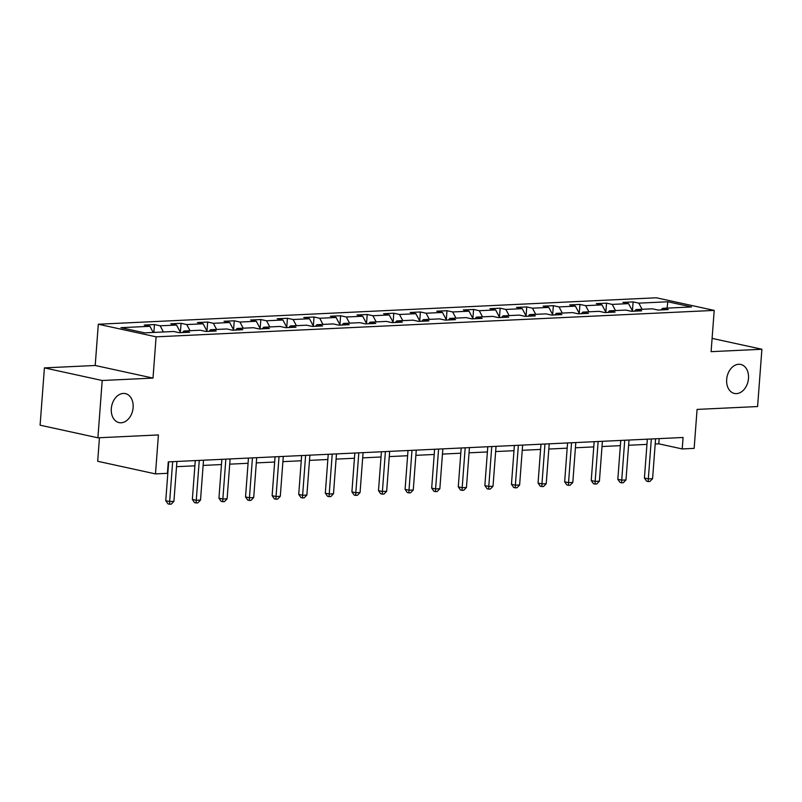 <?xml version="1.0" encoding="UTF-8"?>
<svg xmlns="http://www.w3.org/2000/svg" width="802" height="802" viewBox="0 0 802 802"><rect width="100%" height="100%" fill="white"/><g stroke="black" fill="none" stroke-linecap="round" stroke-linejoin="round"><path stroke-width="1.2" d="M133.122 407.586A14.837 10.747 -77.7 0 1 119.047 422.604A14.837 10.747 -77.7 0 1 111.308 408.619A14.837 10.747 -77.7 0 1 125.383 393.602A14.837 10.747 -77.7 0 1 133.122 407.586M748.497 378.434A14.837 10.747 -77.7 0 1 734.421 393.451A14.837 10.747 -77.7 0 1 726.672 379.466A14.837 10.747 -77.7 0 1 740.747 364.449A14.837 10.747 -77.7 0 1 748.497 378.434M99.458 437.732L97.684 461.28L155.488 473.902L167.417 473.33L168.28 461.872L683.073 437.481L682.211 448.94L694.151 448.378L697.078 409.411L757.589 406.544L761.9 349.251L712.096 338.384M44.411 367.887L40.1 425.19L97.904 437.802L102.205 380.499L153.002 378.093L156.109 336.84L98.305 324.229L95.207 365.481L44.411 367.887L102.205 380.499M156.109 336.84L714.201 310.404L656.407 297.783L98.305 324.229M667.805 301.773L638.823 303.146L633.129 301.893L622.893 302.384L628.598 303.627L612.237 304.399L606.533 303.156L596.307 303.637L602.011 304.89L585.64 305.662L579.946 304.419L569.711 304.9L575.415 306.143L559.054 306.925L553.35 305.672L543.124 306.163L548.819 307.407L532.458 308.179L526.754 306.935L516.528 307.417L522.232 308.67L505.872 309.442L500.167 308.199L489.942 308.68L495.636 309.923L479.275 310.705L473.571 309.452L463.345 309.943L469.05 311.186L452.679 311.958L446.985 310.715L436.749 311.196L442.453 312.449L426.093 313.221L420.388 311.978L410.163 312.459L415.867 313.702L399.496 314.484L393.792 313.231L383.567 313.722L389.271 314.965L372.91 315.737L367.206 314.494L356.98 314.975L362.674 316.229L346.314 317.001L340.609 315.757L330.384 316.239L336.088 317.482L319.717 318.264L314.023 317.011L303.788 317.502L309.492 318.745L293.131 319.517L287.427 318.274L277.201 318.755L282.905 320.008L266.535 320.78L260.83 319.537L250.605 320.018L256.309 321.261L239.948 322.043L234.244 320.79L224.019 321.281L229.713 322.524L213.352 323.296L207.648 322.053L197.422 322.534L203.127 323.787L186.756 324.559L181.062 323.316L170.826 323.797L176.53 325.041L160.169 325.823L154.465 324.569L144.24 325.061L149.944 326.304L120.962 327.677L144.711 332.86L173.683 331.487L179.387 332.73L189.613 332.249L183.909 331.005L200.279 330.223L205.984 331.467L216.209 330.985L210.505 329.742L226.866 328.97L232.57 330.213L242.795 329.722L237.101 328.479L253.462 327.707L259.166 328.95L269.392 328.469L263.688 327.226L280.058 326.444L285.753 327.687L295.988 327.206L290.284 325.963L306.645 325.191L312.349 326.434L322.574 325.943L316.87 324.7L333.241 323.928L338.935 325.171L349.171 324.69L343.467 323.447L359.827 322.665L365.532 323.908L375.757 323.427L370.063 322.183L386.424 321.412L392.128 322.655L402.353 322.163L396.649 320.92L413.01 320.148L418.714 321.391L428.94 320.91L423.245 319.667L439.606 318.885L445.31 320.128L455.536 319.647L449.832 318.404L466.203 317.632L471.897 318.875L482.132 318.384L476.428 317.141L492.789 316.369L498.493 317.612L508.719 317.131L503.014 315.888L519.385 315.106L525.089 316.349L535.315 315.868L529.611 314.625L545.972 313.853L551.676 315.096L561.901 314.605L556.207 313.361L572.568 312.59L578.272 313.833L588.498 313.351L582.793 312.108L599.164 311.326L604.858 312.569L615.094 312.088L609.39 310.845L625.75 310.073L631.455 311.316L641.68 310.825L635.976 309.582L652.347 308.81L658.051 310.053L668.277 309.572L662.572 308.329L691.555 306.955L667.805 301.773L667.074 308.108M182.505 332.579L183.909 331.005M160.169 325.823L163.418 331.968M176.53 325.041L180.56 332.68M209.101 331.326L210.505 329.742M186.756 324.559L190.004 330.715M203.127 323.787L207.157 331.416M235.688 330.063L237.101 328.479M213.352 323.296L216.6 329.452M229.713 322.524L233.743 330.153M262.284 328.8L263.688 327.226M239.948 322.043L243.196 328.188M256.309 321.261L260.339 328.89M288.88 327.547L290.284 325.963M266.535 320.78L269.783 326.935M282.905 320.008L286.926 327.637M315.467 326.284L316.87 324.7M293.131 319.517L296.379 325.672M309.492 318.745L313.522 326.374M342.063 325.021L343.467 323.447M319.717 318.264L322.965 324.409M336.088 317.482L340.118 325.111M368.649 323.767L370.063 322.183M346.314 317.001L349.562 323.156M362.674 316.229L366.704 323.858M395.246 322.504L396.649 320.92M372.91 315.737L376.158 321.893M389.271 314.965L393.301 322.594M421.832 321.241L423.245 319.667M399.496 314.484L402.744 320.63M415.867 313.702L419.887 321.331M448.428 319.988L449.832 318.404M426.093 313.221L429.341 319.376M442.453 312.449L446.483 320.078M475.025 318.725L476.428 317.141M452.679 311.958L455.927 318.113M469.05 311.186L473.08 318.815M501.611 317.462L503.014 315.888M479.275 310.705L482.523 316.85M495.636 309.923L499.666 317.552M528.207 316.209L529.611 314.625M505.872 309.442L509.12 315.597M522.232 308.67L526.262 316.299M554.794 314.945L556.207 313.361M532.458 308.179L535.706 314.334M548.819 307.407L552.849 315.036M581.39 313.682L582.793 312.108M559.054 306.925L562.302 313.071M575.415 306.143L579.445 313.772M607.986 312.429L609.39 310.845M585.64 305.662L588.889 311.818M602.011 304.89L606.031 312.519M634.572 311.166L635.976 309.582M612.237 304.399L615.485 310.554M628.598 303.627L632.628 311.256M661.169 309.903L662.572 308.329M638.823 303.146L642.071 309.291M155.488 473.902L158.415 434.935L97.904 437.802M714.201 310.404L711.103 351.657L761.9 349.251M655.194 443.997L658.783 443.827L682.211 448.94M176.53 466.674L194.876 465.812M203.127 465.421L221.472 464.548M229.723 464.157L248.069 463.285M256.309 462.894L274.655 462.032M282.905 461.641L301.251 460.769M309.492 460.378L327.838 459.506M336.088 459.115L354.434 458.253M362.684 457.862L381.03 456.99M389.271 456.599L407.616 455.726M415.867 455.335L434.213 454.473M442.453 454.082L460.799 453.21M469.05 452.819L487.395 451.947M495.636 451.556L513.992 450.694M522.232 450.303L540.578 449.431M548.829 449.04L567.174 448.168M575.415 447.777L593.761 446.904M602.011 446.524L620.357 445.651M628.598 445.26L646.953 444.388M149.944 326.304L153.192 332.459M659.174 438.614L658.783 443.827M633.129 301.893L632.447 310.915M606.533 303.156L605.851 312.178M579.946 304.419L579.265 313.432M553.35 305.672L552.668 314.695M526.754 306.935L526.082 315.958M500.167 308.199L499.486 317.211M473.571 309.452L472.899 318.474M446.985 310.715L446.303 319.737M420.388 311.978L419.707 320.99M393.792 313.231L393.12 322.254M367.206 314.494L366.524 323.517M340.609 315.757L339.938 324.77M314.023 317.011L313.341 326.033M287.427 318.274L286.745 327.296M260.83 319.537L260.159 328.549M234.244 320.79L233.562 329.812M207.648 322.053L206.976 331.076M181.062 323.316L180.38 332.329M154.465 324.569L153.874 332.429M153.002 378.093L95.207 365.481M647.344 439.175L644.417 478.022L648.327 478.874L651.324 438.985M652.587 478.674L649.911 481.461L648.206 481.541L648.327 478.874L652.587 478.674L655.585 438.784M648.206 481.541L646.643 481.2L644.417 478.022M620.748 440.438L617.831 479.285L621.73 480.137L624.728 440.248M625.991 479.937L623.324 482.714L621.62 482.794L621.73 480.137L625.991 479.937L628.999 440.047M621.62 482.794L620.056 482.453L617.831 479.285M594.152 441.702L591.234 480.538L595.144 481.39L598.142 441.511M599.405 481.19L596.728 483.977L595.024 484.057L595.144 481.39L599.405 481.19L602.402 441.311M595.024 484.057L593.46 483.716L591.234 480.538M567.565 442.955L564.648 481.801L568.548 482.654L571.545 442.764M572.808 482.453L570.132 485.24L568.428 485.32L568.548 482.654L572.808 482.453L575.806 442.564M568.428 485.32L566.874 484.979L564.648 481.801M540.969 444.218L538.052 483.065L541.952 483.917L544.959 444.027M546.222 483.716L543.545 486.493L541.841 486.573L541.952 483.917L546.222 483.716L549.22 443.827M541.841 486.573L540.277 486.233L538.052 483.065M514.383 445.481L511.455 484.318L515.365 485.17L518.363 445.29M519.626 484.969L516.949 487.756L515.245 487.837L515.365 485.17L519.626 484.969L522.623 445.09M515.245 487.837L513.681 487.496L511.455 484.318M487.786 446.734L484.869 485.581L488.769 486.433L491.766 446.544M493.029 486.233L490.363 489.019L488.659 489.1L488.769 486.433L493.029 486.233L496.037 446.343M488.659 489.1L487.095 488.759L484.869 485.581M461.19 447.997L458.273 486.844L462.183 487.696L465.18 447.807M466.443 487.496L463.767 490.273L462.062 490.353L462.183 487.696L466.443 487.496L469.441 447.606M462.062 490.353L460.498 490.012L458.273 486.844M434.604 449.26L431.687 488.097L435.586 488.949L438.584 449.07M439.847 488.749L437.17 491.536L435.466 491.616L435.586 488.949L439.847 488.749L442.844 448.869M435.466 491.616L433.912 491.275L431.687 488.097M408.007 450.513L405.09 489.36L409 490.212L411.997 450.323M413.261 490.012L410.584 492.799L408.88 492.879L409 490.212L413.261 490.012L416.258 450.123M408.88 492.879L407.316 492.538L405.09 489.36M381.421 451.777L378.494 490.623L382.404 491.476L385.401 451.586M386.664 491.275L383.988 494.052L382.283 494.132L382.404 491.476L386.664 491.275L389.662 451.386M382.283 494.132L380.719 493.791L378.494 490.623M354.825 453.04L351.908 491.877L355.807 492.729L358.815 452.849M360.068 492.528L357.401 495.315L355.697 495.395L355.807 492.729L360.068 492.528L363.075 452.649M355.697 495.395L354.133 495.055L351.908 491.877M328.239 454.293L325.311 493.14L329.221 493.992L332.218 454.102M333.482 493.791L330.805 496.578L329.101 496.659L329.221 493.992L333.482 493.791L336.479 453.902M329.101 496.659L327.537 496.318L325.311 493.14M301.642 455.556L298.725 494.403L302.625 495.255L305.622 455.366M306.885 495.055L304.219 497.831L302.504 497.912L302.625 495.255L306.885 495.055L309.883 455.165M302.504 497.912L300.95 497.571L298.725 494.403M275.046 456.819L272.129 495.656L276.038 496.508L279.036 456.629M280.299 496.308L277.622 499.095L275.918 499.175L276.038 496.508L280.299 496.308L283.296 456.428M275.918 499.175L274.354 498.834L272.129 495.656M248.46 458.072L245.532 496.919L249.442 497.771L252.44 457.882M253.703 497.571L251.026 500.358L249.322 500.438L249.442 497.771L253.703 497.571L256.7 457.681M249.322 500.438L247.758 500.097L245.532 496.919M221.863 459.335L218.946 498.182L222.846 499.034L225.853 459.145M227.106 498.834L224.44 501.611L222.735 501.691L222.846 499.034L227.106 498.834L230.114 458.945M222.735 501.691L221.172 501.35L218.946 498.182M195.277 460.599L192.35 499.435L196.259 500.288L199.257 460.408M200.52 500.087L197.843 502.874L196.139 502.954L196.259 500.288L200.52 500.087L203.518 460.208M196.139 502.954L194.575 502.613L192.35 499.435M168.681 461.852L165.763 500.699L169.663 501.551L172.661 461.661M173.924 501.35L171.257 504.137L169.553 504.217L169.663 501.551L173.924 501.35L176.921 461.461M169.553 504.217L167.989 503.877L165.763 500.699"/></g></svg>
